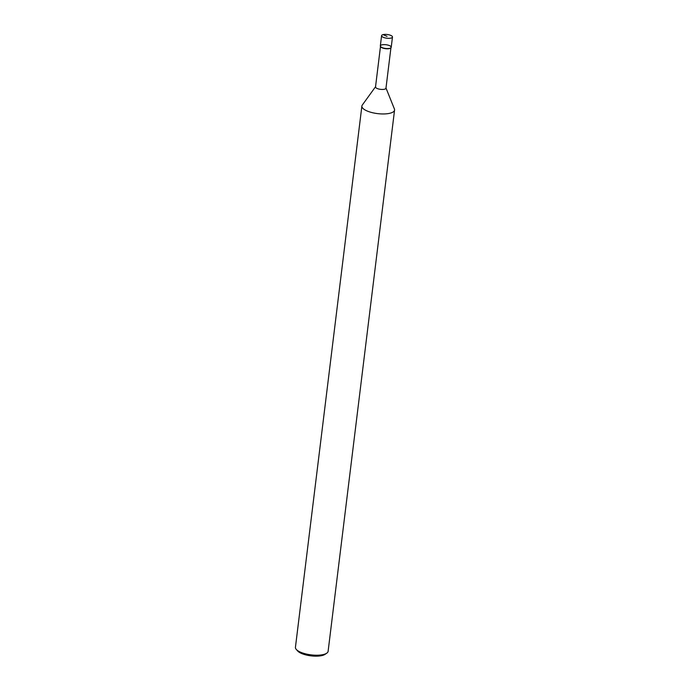 <?xml version="1.0" encoding="UTF-8"?>
<svg xmlns="http://www.w3.org/2000/svg" width="690" height="690" viewBox="0 0 690 690"><rect width="100%" height="100%" fill="white"/><g stroke="black" fill="none" stroke-linecap="round" stroke-linejoin="round"><path stroke-width="1.03" d="M380.544 46.558A5.27 1.794 7 0 0 380.613 46.713A5.27 1.794 7 0 0 384.296 48.481A5.27 1.794 7 0 0 389.522 48.559A5.27 1.794 7 0 0 390.756 47.955A5.27 1.794 7 0 0 390.859 47.817M381.587 35.682L380.328 45.928A5.486 1.872 7 0 0 383.649 48.093A5.486 1.872 7 0 0 389.721 48.317A5.486 1.872 7 0 0 391.006 47.688A5.486 1.872 7 0 0 386.003 44.738A5.486 1.872 7 0 0 380.432 46.394A5.486 1.872 7 0 0 384.27 48.24A5.486 1.872 7 0 0 389.721 48.317A5.486 1.872 7 0 0 391.221 47.265L392.481 37.019A5.486 1.872 7 0 0 387.263 34.5A5.486 1.872 7 0 0 381.587 35.682A5.486 1.872 7 0 0 384.899 37.855A5.486 1.872 7 0 0 390.98 38.079A5.486 1.872 7 0 0 392.481 37.019M380.509 46.265L375.515 86.923A5.27 1.794 7 0 0 378.698 89.001A5.27 1.794 7 0 0 384.537 89.217A5.27 1.794 7 0 0 385.969 88.199L390.963 47.541M375.645 86.604L362.302 105.044A16.456 5.606 7 0 0 361.888 106.036A16.456 5.606 7 0 0 371.841 112.548A16.456 5.606 7 0 0 390.074 113.22A16.456 5.606 7 0 0 394.568 110.046A16.456 5.606 7 0 0 394.413 108.986L385.926 87.863M361.888 106.036L295.432 647.306A16.456 5.606 7 0 0 296.295 649.454A16.456 5.606 7 0 0 323.61 654.482A16.456 5.606 7 0 0 326.75 653.189A16.456 5.606 7 0 0 328.112 651.317L394.568 110.046M296.295 649.454L297.649 650.972A14.818 5.046 7 0 0 322.239 655.5A14.818 5.046 7 0 0 325.068 654.336L326.75 653.189M387.03 36.354L383.088 34.629"/></g></svg>
